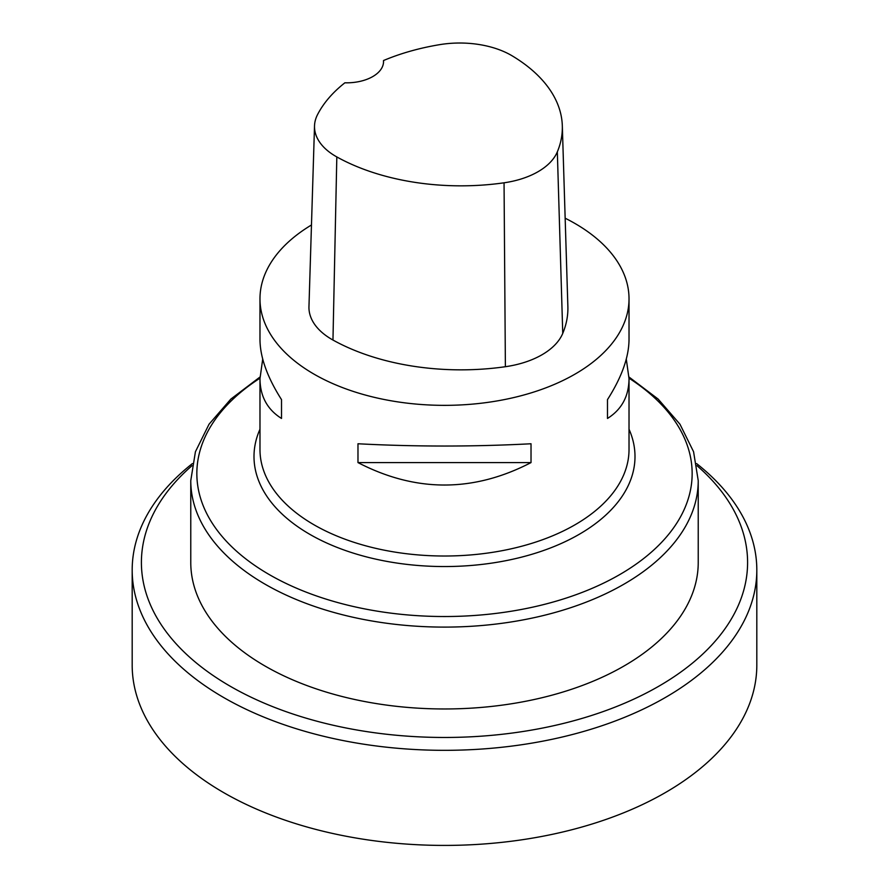 <?xml version="1.0" encoding="UTF-8"?>
<svg xmlns="http://www.w3.org/2000/svg" width="889" height="889" viewBox="0 0 889 889"><rect width="100%" height="100%" fill="white"/><g stroke="black" fill="none" stroke-linecap="round" stroke-linejoin="round"><path stroke-width="1.33" d="M629.012 377.025L658.138 399.072L679.963 424.22L693.576 451.734L698.232 480.627L698.232 562.481A253.732 146.485 180 0 1 541.601 697.821A253.732 146.485 180 0 1 265.089 666.061A253.732 146.485 180 0 1 190.768 562.481L190.768 480.627L195.424 451.734L209.037 424.22L230.862 399.072L259.988 377.025M132.183 570.016L132.183 665.105A312.317 180.311 0 0 0 223.661 792.61A312.317 180.311 0 0 0 564.015 831.693A312.317 180.311 0 0 0 756.817 665.105L756.817 570.016A312.317 180.311 180 0 1 564.015 736.603A312.317 180.311 180 0 1 223.661 697.521A312.317 180.311 180 0 1 132.183 570.016A312.317 180.311 180 0 1 192.38 463.602M696.62 463.602A312.317 180.311 180 0 1 756.817 570.016M192.002 465.68A303.082 174.989 0 0 0 230.184 686.219A303.082 174.989 0 0 0 636.435 697.909A303.082 174.989 0 0 0 696.998 465.68M383.503 60.541A178.967 103.324 180 0 1 439.622 44.661A72.865 42.061 180 0 1 512.253 55.896A178.967 103.324 180 0 1 562.315 125.749L567.871 306.494A184.523 106.536 180 0 1 562.748 333.397A78.421 45.283 180 0 1 505.385 366.713A184.523 106.536 180 0 1 332.964 340.043A78.421 45.283 180 0 1 308.961 306.627L314.517 125.882A72.865 42.061 180 0 1 317.484 114.737A178.967 103.324 180 0 1 344.888 82.799A36.905 21.303 180 0 0 383.548 61.519A36.905 21.303 180 0 0 383.503 60.541L383.503 62.53M562.315 125.749A178.967 103.324 180 0 1 557.336 151.841A72.865 42.061 180 0 1 504.052 182.801A178.967 103.324 180 0 1 336.82 156.931A72.865 42.061 180 0 1 314.517 125.882M565.16 218.205A184.523 106.536 180 0 1 574.983 223.483A184.523 106.536 180 0 1 629.023 298.815L629.023 339.509C628.89 357.245 621.7 377.28 607.487 399.617L607.487 418.452C621.7 409.518 628.89 396.25 629.023 378.658L629.023 449.478A184.523 106.536 180 0 1 444.5 556.014A184.523 106.536 180 0 1 259.977 449.478L259.977 378.658C260.11 396.25 267.3 409.518 281.513 418.452L281.513 399.617C267.3 377.28 260.11 357.245 259.977 339.509L259.977 298.815A184.523 106.536 180 0 1 311.472 224.984M629.023 298.815A184.523 106.536 180 0 1 444.5 405.351A184.523 106.536 180 0 1 259.977 298.815M262.711 359.078L259.977 378.658M357.978 462.591C415.663 492.506 473.337 492.506 531.022 462.591L531.022 443.767C473.337 446.789 415.663 446.789 357.978 443.767L357.978 462.591L531.022 462.591M629.023 378.658L626.289 359.078M607.487 418.452L607.487 399.617M281.513 399.617L281.513 418.452M259.977 378.181A247.653 142.985 0 0 0 269.378 574.65A247.653 142.985 0 0 0 614.71 577.406A247.653 142.985 0 0 0 629.023 378.181M629.023 429.22A190.502 109.992 180 0 1 444.5 566.549A190.502 109.992 180 0 1 259.977 429.22M698.232 480.627A253.732 146.485 180 0 1 541.601 615.955A253.732 146.485 180 0 1 265.089 584.206A253.732 146.485 180 0 1 190.768 480.627M557.336 151.841L562.748 333.397M504.052 182.801L505.385 366.713M336.82 156.931L332.964 340.043"/></g></svg>
